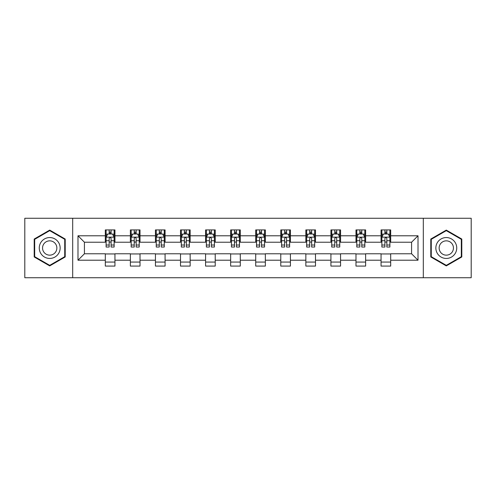 <?xml version="1.0" encoding="UTF-8"?>
<svg xmlns="http://www.w3.org/2000/svg" width="496" height="496" viewBox="0 0 496 496"><rect width="100%" height="100%" fill="white"/><g stroke="black" fill="none" stroke-linecap="round" stroke-linejoin="round"><path stroke-width="0.74" d="M423.311 277.729L471.2 277.729L471.2 218.271L423.311 218.271L423.311 277.729L72.689 277.729L72.689 218.271L24.8 218.271L24.8 277.729L72.689 277.729M423.311 218.271L72.689 218.271M390.693 235.786L390.693 229.921L381.052 229.921L381.052 235.786L365.626 235.786L365.626 229.921L355.985 229.921L355.985 235.786L340.56 235.786L340.56 229.921L330.919 229.921L330.919 235.786L315.493 235.786L315.493 229.921L305.846 229.921L305.846 235.786L290.42 235.786L290.42 229.921L280.779 229.921L280.779 235.786L265.354 235.786L265.354 229.921L255.713 229.921L255.713 235.786L240.287 235.786L240.287 229.921L230.646 229.921L230.646 235.786L215.221 235.786L215.221 229.921L205.58 229.921L205.58 235.786L190.154 235.786L190.154 229.921L180.507 229.921L180.507 235.786L165.081 235.786L165.081 229.921L155.44 229.921L155.44 235.786L140.015 235.786L140.015 229.921L130.374 229.921L130.374 235.786L114.948 235.786L114.948 229.921L105.307 229.921L105.307 235.786L77.99 235.786L77.99 260.214L84.419 253.785L105.307 253.785L105.307 266.079L114.948 266.079L114.948 253.785L130.374 253.785L130.374 266.079L140.015 266.079L140.015 253.785L155.44 253.785L155.44 266.079L165.081 266.079L165.081 253.785L180.507 253.785L180.507 266.079L190.154 266.079L190.154 253.785L205.58 253.785L205.58 266.079L215.221 266.079L215.221 253.785L230.646 253.785L230.646 266.079L240.287 266.079L240.287 253.785L255.713 253.785L255.713 266.079L265.354 266.079L265.354 253.785L280.779 253.785L280.779 266.079L290.42 266.079L290.42 253.785L305.846 253.785L305.846 266.079L315.493 266.079L315.493 253.785L330.919 253.785L330.919 266.079L340.56 266.079L340.56 253.785L355.985 253.785L355.985 266.079L365.626 266.079L365.626 253.785L381.052 253.785L381.052 266.079L390.693 266.079L390.693 253.785L411.581 253.785L411.581 242.215L390.693 242.215L390.693 235.786L418.01 235.786L418.01 260.214L390.693 260.214M381.052 260.214L365.626 260.214M355.985 260.214L340.56 260.214M330.919 260.214L315.493 260.214M305.846 260.214L290.42 260.214M280.779 260.214L265.354 260.214M255.713 260.214L240.287 260.214M230.646 260.214L215.221 260.214M205.58 260.214L190.154 260.214M180.507 260.214L165.081 260.214M155.44 260.214L140.015 260.214M130.374 260.214L114.948 260.214M105.307 260.214L77.99 260.214M381.052 235.786L381.052 242.215L365.626 242.215L365.626 235.786M355.985 235.786L355.985 242.215L340.56 242.215L340.56 235.786M330.919 235.786L330.919 242.215L315.493 242.215L315.493 235.786M305.846 235.786L305.846 242.215L290.42 242.215L290.42 235.786M280.779 235.786L280.779 242.215L265.354 242.215L265.354 235.786M255.713 235.786L255.713 242.215L240.287 242.215L240.287 235.786M230.646 235.786L230.646 242.215L215.221 242.215L215.221 235.786M205.58 235.786L205.58 242.215L190.154 242.215L190.154 235.786M180.507 235.786L180.507 242.215L165.081 242.215L165.081 235.786M155.44 235.786L155.44 242.215L140.015 242.215L140.015 235.786M130.374 235.786L130.374 242.215L114.948 242.215L114.948 235.786M105.307 235.786L105.307 242.215L84.419 242.215L77.99 235.786M84.419 242.215L84.419 253.785M418.01 260.214L411.581 253.785M411.581 242.215L418.01 235.786M105.307 233.938L106.107 233.938M109.163 233.938L111.092 233.938M114.142 233.938L114.948 233.938M105.307 242.054L106.107 242.054M109.163 242.054L111.092 242.054M114.142 242.054L114.948 242.054M105.307 253.946L114.948 253.946M105.307 262.062L114.948 262.062M130.374 253.946L140.015 253.946M130.374 262.062L140.015 262.062M130.374 233.938L131.18 233.938M134.23 233.938L136.158 233.938M139.215 233.938L140.015 233.938M130.374 242.054L131.18 242.054M134.23 242.054L136.158 242.054M139.215 242.054L140.015 242.054M155.44 253.946L165.081 253.946M155.44 262.062L165.081 262.062M155.44 233.938L156.246 233.938M159.297 233.938L161.225 233.938M164.281 233.938L165.081 233.938M155.44 242.054L156.246 242.054M159.297 242.054L161.225 242.054M164.281 242.054L165.081 242.054M180.507 253.946L190.154 253.946M180.507 262.062L190.154 262.062M180.507 233.938L181.313 233.938M184.369 233.938L186.298 233.938M189.348 233.938L190.154 233.938M180.507 242.054L181.313 242.054M184.369 242.054L186.298 242.054M189.348 242.054L190.154 242.054M205.58 253.946L215.221 253.946M205.58 262.062L215.221 262.062M205.58 233.938L206.379 233.938M209.436 233.938L211.364 233.938M214.415 233.938L215.221 233.938M205.58 242.054L206.379 242.054M209.436 242.054L211.364 242.054M214.415 242.054L215.221 242.054M230.646 253.946L240.287 253.946M230.646 262.062L240.287 262.062M230.646 233.938L231.446 233.938M234.503 233.938L236.431 233.938M239.481 233.938L240.287 233.938M230.646 242.054L231.446 242.054M234.503 242.054L236.431 242.054M239.481 242.054L240.287 242.054M255.713 253.946L265.354 253.946M255.713 262.062L265.354 262.062M255.713 233.938L256.519 233.938M259.569 233.938L261.497 233.938M264.554 233.938L265.354 233.938M255.713 242.054L256.519 242.054M259.569 242.054L261.497 242.054M264.554 242.054L265.354 242.054M280.779 253.946L290.42 253.946M280.779 262.062L290.42 262.062M280.779 233.938L281.585 233.938M284.636 233.938L286.564 233.938M289.621 233.938L290.42 233.938M280.779 242.054L281.585 242.054M284.636 242.054L286.564 242.054M289.621 242.054L290.42 242.054M305.846 253.946L315.493 253.946M305.846 262.062L315.493 262.062M305.846 233.938L306.652 233.938M309.702 233.938L311.631 233.938M314.687 233.938L315.493 233.938M305.846 242.054L306.652 242.054M309.702 242.054L311.631 242.054M314.687 242.054L315.493 242.054M330.919 253.946L340.56 253.946M330.919 262.062L340.56 262.062M330.919 233.938L331.719 233.938M334.775 233.938L336.703 233.938M339.754 233.938L340.56 233.938M330.919 242.054L331.719 242.054M334.775 242.054L336.703 242.054M339.754 242.054L340.56 242.054M355.985 253.946L365.626 253.946M355.985 262.062L365.626 262.062M355.985 233.938L356.785 233.938M359.842 233.938L361.77 233.938M364.82 233.938L365.626 233.938M355.985 242.054L356.785 242.054M359.842 242.054L361.77 242.054M364.82 242.054L365.626 242.054M381.052 253.946L390.693 253.946M381.052 262.062L390.693 262.062M381.052 233.938L381.858 233.938M384.908 233.938L386.837 233.938M389.893 233.938L390.693 233.938M381.052 242.054L381.858 242.054M384.908 242.054L386.837 242.054M389.893 242.054L390.693 242.054M49.705 265.906L65.212 256.953L65.212 239.047L49.705 230.094L34.199 239.047L34.199 256.953L49.705 265.906M461.801 239.047L446.295 230.094L430.788 239.047L430.788 256.953L446.295 265.906L461.801 256.953L461.801 239.047M111.092 232.01L109.163 232.01M114.142 245.024L111.092 245.024L111.092 247.033L114.142 247.033L114.142 237.231L112.536 234.019L107.719 234.019L106.107 237.231L106.107 247.033L109.163 247.033L109.163 245.024L106.107 245.024M106.107 237.231L106.107 229.921M114.142 237.231L114.142 229.921M109.163 234.019L109.163 229.921M111.092 229.921L111.092 234.019M111.092 245.024L111.092 238.44C110.447 237.2 109.808 237.2 109.163 238.44L109.163 245.024M58.751 253.22A10.447 10.447 0 0 0 54.932 238.954A10.447 10.447 0 0 0 40.66 242.78A10.447 10.447 0 0 0 44.485 257.046A10.447 10.447 0 0 0 58.751 253.22M55.899 251.577A7.149 7.149 0 0 0 53.283 241.806A7.149 7.149 0 0 0 43.512 244.423A7.149 7.149 0 0 0 46.134 254.194A7.149 7.149 0 0 0 55.899 251.577M34.683 256.674L34.683 239.326L49.705 230.652L64.734 239.326L64.734 256.674L49.705 265.348L34.683 256.674M446.295 237.553A10.447 10.447 0 0 0 435.848 248A10.447 10.447 0 0 0 446.295 258.447A10.447 10.447 0 0 0 456.735 248A10.447 10.447 0 0 0 446.295 237.553M446.295 240.851A7.149 7.149 0 0 0 439.14 248A7.149 7.149 0 0 0 446.295 255.149A7.149 7.149 0 0 0 453.443 248A7.149 7.149 0 0 0 446.295 240.851M461.317 256.674L446.295 265.348L431.266 256.674L431.266 239.326L446.295 230.652L461.317 239.326L461.317 256.674M136.158 232.01L134.23 232.01M139.215 245.024L136.158 245.024L136.158 247.033L139.215 247.033L139.215 237.231L137.603 234.019L132.785 234.019L131.18 237.231L131.18 247.033L134.23 247.033L134.23 245.024L131.18 245.024M131.18 237.231L131.18 229.921M139.215 237.231L139.215 229.921M134.23 234.019L134.23 229.921M136.158 229.921L136.158 234.019M136.158 245.024L136.158 238.44C135.52 237.2 134.875 237.2 134.23 238.44L134.23 245.024M161.225 232.01L159.297 232.01M164.281 245.024L161.225 245.024L161.225 247.033L164.281 247.033L164.281 237.231L162.676 234.019L157.852 234.019L156.246 237.231L156.246 247.033L159.297 247.033L159.297 245.024L156.246 245.024M156.246 237.231L156.246 229.921M164.281 237.231L164.281 229.921M159.297 234.019L159.297 229.921M161.225 229.921L161.225 234.019M161.225 245.024L161.225 238.44C160.586 237.2 159.941 237.2 159.297 238.44L159.297 245.024M186.298 232.01L184.369 232.01M189.348 245.024L186.298 245.024L186.298 247.033L189.348 247.033L189.348 237.231L187.742 234.019L182.919 234.019L181.313 237.231L181.313 247.033L184.369 247.033L184.369 245.024L181.313 245.024M181.313 237.231L181.313 229.921M189.348 237.231L189.348 229.921M184.369 234.019L184.369 229.921M186.298 229.921L186.298 234.019M186.298 245.024L186.298 238.44C185.653 237.2 185.008 237.2 184.369 238.44L184.369 245.024M211.364 232.01L209.436 232.01M214.415 245.024L211.364 245.024L211.364 247.033L214.415 247.033L214.415 237.231L212.809 234.019L207.985 234.019L206.379 237.231L206.379 247.033L209.436 247.033L209.436 245.024L206.379 245.024M206.379 237.231L206.379 229.921M214.415 237.231L214.415 229.921M209.436 234.019L209.436 229.921M211.364 229.921L211.364 234.019M211.364 245.024L211.364 238.44C210.719 237.2 210.081 237.2 209.436 238.44L209.436 245.024M236.431 232.01L234.503 232.01M239.481 245.024L236.431 245.024L236.431 247.033L239.481 247.033L239.481 237.231L237.875 234.019L233.058 234.019L231.446 237.231L231.446 247.033L234.503 247.033L234.503 245.024L231.446 245.024M231.446 237.231L231.446 229.921M239.481 237.231L239.481 229.921M234.503 234.019L234.503 229.921M236.431 229.921L236.431 234.019M236.431 245.024L236.431 238.44C235.786 237.2 235.147 237.2 234.503 238.44L234.503 245.024M261.497 232.01L259.569 232.01M264.554 245.024L261.497 245.024L261.497 247.033L264.554 247.033L264.554 237.231L262.942 234.019L258.125 234.019L256.519 237.231L256.519 247.033L259.569 247.033L259.569 245.024L256.519 245.024M256.519 237.231L256.519 229.921M264.554 237.231L264.554 229.921M259.569 234.019L259.569 229.921M261.497 229.921L261.497 234.019M261.497 245.024L261.497 238.44C260.859 237.2 260.214 237.2 259.569 238.44L259.569 245.024M286.564 232.01L284.636 232.01M289.621 245.024L286.564 245.024L286.564 247.033L289.621 247.033L289.621 237.231L288.015 234.019L283.191 234.019L281.585 237.231L281.585 247.033L284.636 247.033L284.636 245.024L281.585 245.024M281.585 237.231L281.585 229.921M289.621 237.231L289.621 229.921M284.636 234.019L284.636 229.921M286.564 229.921L286.564 234.019M286.564 245.024L286.564 238.44C285.925 237.2 285.281 237.2 284.636 238.44L284.636 245.024M311.631 232.01L309.702 232.01M314.687 245.024L311.631 245.024L311.631 247.033L314.687 247.033L314.687 237.231L313.081 234.019L308.258 234.019L306.652 237.231L306.652 247.033L309.702 247.033L309.702 245.024L306.652 245.024M306.652 237.231L306.652 229.921M314.687 237.231L314.687 229.921M309.702 234.019L309.702 229.921M311.631 229.921L311.631 234.019M311.631 245.024L311.631 238.44C310.992 237.2 310.347 237.2 309.702 238.44L309.702 245.024M336.703 232.01L334.775 232.01M339.754 245.024L336.703 245.024L336.703 247.033L339.754 247.033L339.754 237.231L338.148 234.019L333.324 234.019L331.719 237.231L331.719 247.033L334.775 247.033L334.775 245.024L331.719 245.024M331.719 237.231L331.719 229.921M339.754 237.231L339.754 229.921M334.775 234.019L334.775 229.921M336.703 229.921L336.703 234.019M336.703 245.024L336.703 238.44C336.059 237.2 335.414 237.2 334.775 238.44L334.775 245.024M361.77 232.01L359.842 232.01M364.82 245.024L361.77 245.024L361.77 247.033L364.82 247.033L364.82 237.231L363.215 234.019L358.397 234.019L356.785 237.231L356.785 247.033L359.842 247.033L359.842 245.024L356.785 245.024M356.785 237.231L356.785 229.921M364.82 237.231L364.82 229.921M359.842 234.019L359.842 229.921M361.77 229.921L361.77 234.019M361.77 245.024L361.77 238.44C361.125 237.2 360.487 237.2 359.842 238.44L359.842 245.024M386.837 232.01L384.908 232.01M389.893 245.024L386.837 245.024L386.837 247.033L389.893 247.033L389.893 237.231L388.281 234.019L383.464 234.019L381.858 237.231L381.858 247.033L384.908 247.033L384.908 245.024L381.858 245.024M381.858 237.231L381.858 229.921M389.893 237.231L389.893 229.921M384.908 234.019L384.908 229.921M386.837 229.921L386.837 234.019M386.837 245.024L386.837 238.44C386.198 237.2 385.553 237.2 384.908 238.44L384.908 245.024M114.105 237.156L106.15 237.156M106.107 234.211L107.62 234.211M112.635 234.211L114.142 234.211M109.163 240.715L106.107 240.715M114.142 240.715L111.092 240.715M111.092 233.033L109.163 233.033M139.171 237.156L131.217 237.156M131.18 234.211L132.686 234.211M137.702 234.211L139.215 234.211M134.23 240.715L131.18 240.715M139.215 240.715L136.158 240.715M136.158 233.033L134.23 233.033M164.238 237.156L156.283 237.156M156.246 234.211L157.753 234.211M162.769 234.211L164.281 234.211M159.297 240.715L156.246 240.715M164.281 240.715L161.225 240.715M161.225 233.033L159.297 233.033M189.305 237.156L181.356 237.156M181.313 234.211L182.826 234.211M187.835 234.211L189.348 234.211M184.369 240.715L181.313 240.715M189.348 240.715L186.298 240.715M186.298 233.033L184.369 233.033M214.377 237.156L206.423 237.156M206.379 234.211L207.892 234.211M212.908 234.211L214.415 234.211M209.436 240.715L206.379 240.715M214.415 240.715L211.364 240.715M211.364 233.033L209.436 233.033M239.444 237.156L231.489 237.156M231.446 234.211L232.959 234.211M237.975 234.211L239.481 234.211M234.503 240.715L231.446 240.715M239.481 240.715L236.431 240.715M236.431 233.033L234.503 233.033M264.511 237.156L256.556 237.156M256.519 234.211L258.025 234.211M263.041 234.211L264.554 234.211M259.569 240.715L256.519 240.715M264.554 240.715L261.497 240.715M261.497 233.033L259.569 233.033M289.577 237.156L281.623 237.156M281.585 234.211L283.092 234.211M288.108 234.211L289.621 234.211M284.636 240.715L281.585 240.715M289.621 240.715L286.564 240.715M286.564 233.033L284.636 233.033M314.644 237.156L306.695 237.156M306.652 234.211L308.165 234.211M313.174 234.211L314.687 234.211M309.702 240.715L306.652 240.715M314.687 240.715L311.631 240.715M311.631 233.033L309.702 233.033M339.717 237.156L331.762 237.156M331.719 234.211L333.231 234.211M338.247 234.211L339.754 234.211M334.775 240.715L331.719 240.715M339.754 240.715L336.703 240.715M336.703 233.033L334.775 233.033M364.783 237.156L356.829 237.156M356.785 234.211L358.298 234.211M363.314 234.211L364.82 234.211M359.842 240.715L356.785 240.715M364.82 240.715L361.77 240.715M361.77 233.033L359.842 233.033M389.85 237.156L381.895 237.156M381.858 234.211L383.365 234.211M388.38 234.211L389.893 234.211M384.908 240.715L381.858 240.715M389.893 240.715L386.837 240.715M386.837 233.033L384.908 233.033"/></g></svg>

